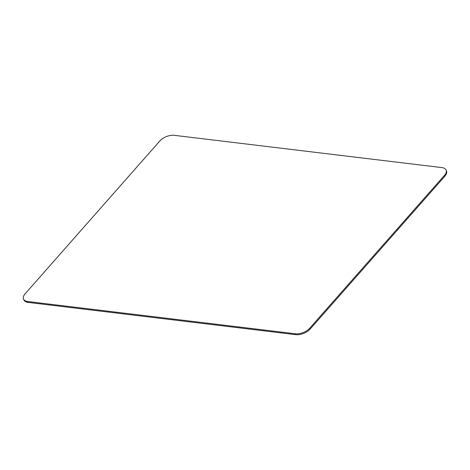 <?xml version="1.0" encoding="UTF-8"?>
<svg xmlns="http://www.w3.org/2000/svg" width="470" height="470" viewBox="0 0 470 470"><rect width="100%" height="100%" fill="white"/><g stroke="black" fill="none" stroke-linecap="round" stroke-linejoin="round"><path stroke-width="0.7" d="M444.914 176.162L444.549 175.269A10.933 5.746 -22.1 0 0 446.136 170.128L446.5 171.015A10.933 5.746 157.9 0 1 444.914 176.162L310.135 329.053A10.933 5.746 157.9 0 1 295.73 334.669L295.372 333.782L27.771 301.517L28.13 302.41A10.933 5.746 157.9 0 1 23.864 299.872L23.5 298.985A10.933 5.746 -22.1 0 0 27.771 301.517M295.73 334.669L28.13 302.41M444.549 175.269L309.771 328.16L310.135 329.053M23.5 298.985A10.933 5.746 -22.1 0 1 25.086 293.838L159.865 140.947A10.933 5.746 -22.1 0 1 174.27 135.331L441.87 167.59A10.933 5.746 -22.1 0 1 446.136 170.128M295.372 333.782A10.933 5.746 -22.1 0 0 309.771 328.16"/></g></svg>
